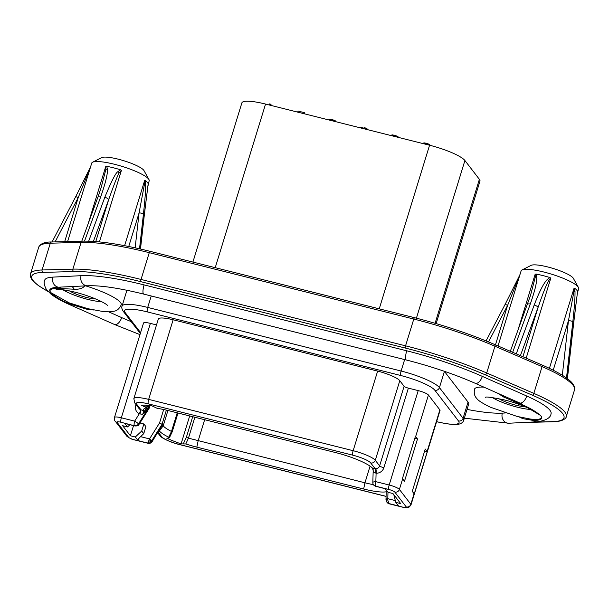 <?xml version="1.0" encoding="UTF-8"?>
<svg xmlns="http://www.w3.org/2000/svg" width="609" height="609" viewBox="0 0 609 609"><rect width="100%" height="100%" fill="white"/><g stroke="black" fill="none" stroke-linecap="round" stroke-linejoin="round"><path stroke-width="0.91" d="M108.668 311.846L121.648 317.594A86.387 16.679 -162.9 0 0 131.171 321.613M467.057 409.4A86.387 16.679 -162.9 0 0 502.341 413.13L505.234 412.978M519.081 416.906L522.827 418.649L532.936 420.377C540.701 420.545 543.289 418.931 540.701 415.551C542.908 418.923 539.384 420.081 530.127 419.015L517.079 416.419L490.237 407.155C482.237 403.188 477.73 400.258 476.733 398.37C474.601 396.406 473.855 393.338 474.502 389.174A39.813 7.689 17.1 0 1 483.904 387.134M530.378 419.053A7.514 5.808 98.2 0 1 532.936 420.377A7.514 6.509 -92.9 0 0 534.504 421.337A7.514 6.509 -92.9 0 0 537.054 421.793C545.9 420.583 550.566 417.911 551.054 413.777A59.72 11.525 -162.9 0 0 526.747 396.025L482.32 376.37A101.406 19.579 -162.9 0 0 406.728 350.799L144.105 284.898A101.406 19.579 -162.9 0 0 81.096 275.679A7.514 6.509 87.1 0 0 85.07 285.324A7.514 6.509 87.1 0 0 87.62 285.781L58.616 287.197C50.699 287.517 48.058 289.298 50.692 292.548L69.091 302.833L87.688 308.656L103.21 311.557L109.232 311.838L114.21 311.176C117.073 310.757 119.41 308.641 121.221 304.835A39.813 7.689 -162.9 0 0 85.747 285.88M436.387 421.664C449.206 424.488 456.826 425.288 459.247 424.07C461.767 423.316 463.259 422.052 463.708 420.286L468.686 404.087A33.799 6.524 -162.9 0 0 468.055 402.092L444.425 371.406A33.799 6.524 -162.9 0 0 444.334 371.284M531.117 409.476A24.786 4.788 17.1 0 1 517.429 407.215A24.786 4.788 17.1 0 1 492.376 397.555M498.87 398.659A16.9 3.266 -162.9 0 0 525.125 406.736M101.726 301.721A24.786 4.788 17.1 0 1 88.039 299.453A24.786 4.788 -162.9 0 1 62.986 289.8M69.479 290.904A16.9 3.266 -162.9 0 0 95.735 298.981M81.096 275.679L52.907 277.118A59.72 11.525 -162.9 0 0 44.67 280.231C43.665 282.287 44.198 285.294 46.276 289.26L50.958 294.117C55.465 297.641 61.829 301.211 70.058 304.827A7.514 3.86 -66.1 0 0 70.933 305.002A7.514 3.86 -66.1 0 0 72.121 304.736L87.095 309.296L93.459 309.989M84.917 285.621C83.052 288.285 79.482 289.488 74.199 289.229L61.418 288.567C52.016 287.981 48.438 289.305 50.692 292.548C56.142 297.58 63.283 301.645 72.121 304.736A7.514 2.664 108.1 0 1 73.209 304.325M526.747 396.025A7.514 3.86 113.9 0 1 520.459 403.097A7.514 3.86 113.9 0 1 519.584 402.922L540.701 415.551C534.413 410.39 526.808 406.241 517.886 403.12L503.59 396.984L497.88 393.315M521.776 403.912L519.728 402.975M136.013 404.597L135.746 405.465A7.514 7.11 -37.6 0 0 139.271 413.793L140.024 413.945L140.991 409.834L136.644 404.186A15.773 3.045 17.1 0 1 148.322 403.866A3.753 0.967 104.1 0 1 148.665 399.382L173.154 319.778A19.534 3.768 -162.9 0 0 158.332 319.025L133.843 398.629A19.534 3.768 17.1 0 1 148.665 399.382L353.151 450.706A19.534 3.768 17.1 0 1 375.296 460.282L399.786 380.678L404.102 386.289A3.753 0.723 -162.9 0 0 408.365 388.131L383.876 467.735A7.514 7.11 142.4 0 1 376.096 473.223L373.568 472.241L372.563 468.192A33.053 6.379 -162.9 0 0 335.605 452.571L168.777 410.702A33.053 6.379 -162.9 0 0 157.183 408.334L151.717 405.731A40.377 7.795 -162.9 0 0 141.41 405.221L145.521 407.177L146.906 405.236M399.786 380.678A19.534 3.768 -162.9 0 0 377.641 371.094L173.154 319.778M156.513 324.924L150.377 323.387A9.013 1.743 -162.9 0 0 143.534 323.036L114.492 417.439A9.013 1.743 17.1 0 1 121.336 417.789L134.673 421.131A3.753 0.967 104.1 0 0 134.33 425.615A3.753 3.555 -37.6 0 0 138.517 423.879A3.753 0.442 -147.9 0 0 134.673 421.131L139.271 413.793A3.753 1.096 115.7 0 0 140.291 409.553L143.93 410.816L142.696 414.303L148.923 407.269L149.327 407.794L150.027 405.525M404.102 386.289L379.613 465.893A3.753 3.555 142.4 0 1 375.723 468.633A3.753 0.807 -87.3 0 1 376.096 473.223L375.844 481.658A3.753 0.959 -178.3 0 0 372.83 482.503A3.753 3.753 0 0 0 373.606 484.909A3.753 3.555 -37.6 0 0 375.494 486.134A3.753 0.967 -75.9 0 1 375.844 481.658L389.174 485A9.013 1.743 17.1 0 1 399.397 489.423L410.839 504.29A9.013 1.743 17.1 0 1 411.014 504.823L440.048 410.42A9.013 1.743 -162.9 0 0 439.881 409.887L428.439 395.028A9.013 1.743 17.1 0 0 418.216 390.605L408.365 388.131M375.723 468.633L375.037 468.572A3.753 1.621 -78.3 0 1 375.395 473.018M383.876 467.735A3.753 0.723 -162.9 0 1 379.613 465.893L375.296 460.282A3.753 3.555 142.4 0 1 370.691 462.924L375.037 468.572L372.563 468.192M148.154 405.335L146.198 407.931A33.053 6.379 -162.9 0 0 143.907 408.997A33.053 6.379 -162.9 0 0 143.93 410.816M146.198 407.931L145.521 407.177M172.218 431.796L169.409 437.78L166.828 438.229A40.377 7.795 -162.9 0 0 181.086 443.877L185.798 443.961A33.053 6.379 -162.9 0 0 196.836 447.143L363.664 489.012A33.053 6.379 -162.9 0 0 386.197 491.79M169.173 437.894L168.731 437.201A33.053 6.379 -162.9 0 1 159.878 431.522L158.949 431.416M389.181 503.81A3.753 0.967 -75.9 0 1 389.014 503.689A3.753 3.555 142.4 0 1 387.118 502.455A3.753 3.753 0 0 0 389.181 503.81L402.511 507.152A3.753 0.967 -75.9 0 1 402.343 507.031L389.014 503.689L387.628 499.692L385.977 499.738L386.829 502.082L388.9 503.544L398.537 505.965L395.766 502.364L400.699 503.605L392.942 493.534L388.017 492.293L385.246 488.7L375.608 486.279L373.606 484.909M135.32 437.003L141.714 431.02L143.876 423.978L145.909 426.612L143.747 433.661L140.55 436.653C138.662 438.457 137.847 439.774 138.091 440.604L135.32 437.003L130.395 435.77L122.637 425.699L127.57 426.932L124.799 423.339L134.886 425.95C137.162 426.041 138.487 425.615 138.852 424.671A2.253 0.807 -143.2 0 0 138.913 424.397C138.273 425.661 136.781 426.117 134.437 425.76L120.993 422.265A5.26 1.012 17.1 0 0 117.103 422.372L128.545 437.239A5.26 1.012 17.1 0 0 134.505 439.82L147.842 443.162A3.753 0.967 104.1 0 0 148.01 443.283A3.753 3.753 0 0 0 152.105 441.639A3.753 0.442 -147.9 0 0 152.029 441.434L149.167 439.85L147.728 443.017L151.633 440.916L162.032 424.29L163.212 425.828C164.415 427.381 167.178 429.254 171.494 431.446L168.731 437.201M140.55 436.653L149.532 438.906L149.167 439.85M424.64 451.033L427.236 451.68L414.234 493.952A9.013 1.743 -162.9 0 0 414.09 493.724L412.247 491.326L425.249 449.054L427.099 451.452L439.881 409.887M415.422 436.333A9.013 1.743 17.1 0 1 415.65 436.584L417.5 438.982L404.49 481.255L402.648 478.857A9.013 1.743 17.1 0 0 402.42 478.605L415.422 436.333M414.813 438.313L417.5 438.982M143.876 423.978L139.933 422.989M140.024 413.945L142.696 414.303M152.105 441.639L162.436 424.823L152.029 441.434A3.753 3.555 142.4 0 1 147.842 443.162L138.091 440.604M158.226 431.865L159.878 431.522L159.018 431.393L163.212 425.828L167.932 410.489M177.227 412.826L171.494 431.446L172.073 431.72L171.494 431.446M185.798 443.961L188.447 438.16L364.951 482.8A30.8 5.945 -162.9 0 0 373.408 484.627M183.431 443.542L186.339 437.376L188.447 438.16L194.88 417.249M189.681 415.947L181.086 443.877M147.827 405.792L148.923 407.269L138.517 423.879L138.913 424.397L139.141 424.062L138.852 424.671M166.386 410.123L162.032 424.29L159.566 422.905L163.684 409.522M130.395 435.77L133.523 425.607M143.747 433.661L141.714 431.02M129.945 424.709L127.57 426.932M149.372 407.923L139.141 424.062M385.322 488.799L375.494 486.134L388.831 489.484A5.26 1.012 17.1 0 1 394.792 492.064L406.241 506.932A5.26 1.012 17.1 0 1 402.343 507.031M387.628 499.692L387.788 498.695L395.317 500.583M393.817 494.668L395.766 502.364M435.092 323.28L479.382 179.312A31.173 6.021 17.1 0 1 479.968 181.147L436.143 323.592M192.908 262.076L241.887 102.86A31.173 6.021 17.1 0 1 265.554 104.063L429.566 145.224A31.173 6.021 17.1 0 1 464.911 160.517L479.382 179.312M270.282 105.25L270.609 104.185L271.713 105.608M269.231 104.984L269.559 103.918L270.609 104.185M304.325 113.624L305.178 114.012M297.694 112.132L298.022 111.066L304.363 112.65L304.279 113.784M328.868 119.95L329.134 119.189L330.451 119.242L334.653 120.453L335.559 121.077L335.414 121.594L335.559 121.077M364.022 128.773L364.349 127.707L365.408 127.974L365.933 128.659L367.699 129.1L367.821 129.732M360.49 127.89L360.657 127.334L364.197 128.225M391.473 135.662L392.242 134.863L394.906 135.373L397.494 136.34L398.05 137.314M423.438 143.686L424.161 142.879L426.65 143.343L429.779 144.637L429.84 145.292M304.028 113.723L304.363 112.65M334.379 121.336L334.653 120.453M334.881 121.465L335.117 120.689M333.755 121.183L334.052 120.224M332.956 120.978L333.268 119.95M332.202 120.788L332.529 119.722M330.794 120.437L331.121 119.372M330.139 120.27L330.451 119.242M329.53 120.118L329.827 119.158M329.104 120.011L329.37 119.128M328.898 119.958L329.134 119.189M335.201 121.541L335.407 120.879M367.524 129.656L367.699 129.1M365.765 129.215L365.933 128.659M365.08 129.039L365.408 127.974M397.852 137.269L398.035 136.675M397.258 137.116L397.494 136.34M396.535 136.934L396.817 136.013M395.507 136.675L395.827 135.647M394.579 136.446L394.906 135.373M393.521 136.18L393.848 135.114M392.691 135.974L393.011 134.939M391.96 135.784L392.242 134.863M391.625 135.7L391.861 134.932M429.596 145.231L429.779 144.637M429.002 145.079L429.238 144.31M428.279 144.904L428.561 143.983M427.252 144.645L427.564 143.61M426.323 144.409L426.65 143.343M425.44 144.188L425.767 143.123M424.61 143.983L424.93 142.948M423.879 143.8L424.161 142.879M423.544 143.716L423.78 142.94M90.619 166.721L91.723 163.121A30.047 5.801 17.1 0 1 92.621 162.207A30.047 5.801 17.1 0 1 121.168 166.12A30.047 5.801 17.1 0 1 148.604 179.023A30.047 5.801 17.1 0 1 148.939 179.533A30.047 5.801 17.1 0 1 149.167 180.789L147.827 186.628A3.753 2.048 -172.8 0 0 147.835 186.529L144.264 215.053A3.753 0.891 6.4 0 1 144.295 215.213L140.489 249.02M145.201 180.447L144.668 180.47L144.554 183.773L139.088 212.868A3.753 0.891 6.4 0 1 143.442 213.98C145.817 191.964 145.673 187.366 145.62 183.652L145.201 180.447A30.047 5.801 17.1 0 1 147.515 182.548A30.047 5.801 17.1 0 1 148.124 184.101L148.063 184.634M88.686 241.164L104.817 197.27A3.753 1.378 20.1 0 1 108.661 199.699C114.72 182.677 118.268 173.725 119.311 172.849L121.404 170.406L120.552 169.782L117.956 171.677C116.007 172.271 111.63 180.804 104.817 197.27M106.72 166.31L105.76 166.478L105.867 169.477L101.147 187.602L98.095 196.646A3.753 1.378 20.1 0 1 100.904 196.288C105.692 182.472 107.854 173.382 107.39 169.028L106.72 166.31A30.047 5.801 17.1 0 1 120.552 169.782M100.904 196.288L84.529 241.111M140.428 249.005L144.264 215.053M148.109 184.215L147.835 186.529M143.442 213.98L139.53 248.799M52.062 241.971L75.638 196.814A3.753 0.533 27.6 0 1 78.226 197.59L90.619 166.744M93.383 241.4L108.661 199.699L95.78 241.575M92.621 162.207L101.749 157.602A22.533 4.347 17.1 0 1 123.155 160.532A22.533 4.347 17.1 0 1 143.732 170.215A22.533 4.347 17.1 0 1 143.983 170.589L148.939 179.533M520.01 274.476L521.114 270.883A30.047 5.801 17.1 0 1 522.012 269.962L531.132 265.357A22.533 4.347 17.1 0 1 552.546 268.287A22.533 4.347 17.1 0 1 573.115 277.97A22.533 4.347 17.1 0 1 573.366 278.351L578.322 287.288A30.047 5.801 17.1 0 1 578.55 288.552L577.21 294.383A3.753 2.048 -172.8 0 0 577.218 294.284L573.648 322.808A3.753 0.891 6.4 0 1 573.686 322.976L577.21 294.383A3.753 2.048 -172.8 0 1 577.195 294.497M522.012 269.962A30.047 5.801 17.1 0 1 550.559 273.875A30.047 5.801 17.1 0 1 577.987 286.778A30.047 5.801 17.1 0 1 578.322 287.288M574.591 288.202L574.051 288.224L573.944 291.528L568.471 320.623A3.753 0.891 6.4 0 1 572.825 321.735C574.69 303.998 575.079 298.882 575.003 291.406L574.591 288.202A30.047 5.801 17.1 0 1 576.906 290.303A30.047 5.801 17.1 0 1 577.507 291.856L577.454 292.389M527.493 304.378A3.753 1.378 20.1 0 1 530.287 304.043C537.168 284.159 536.544 280.49 536.78 276.791L536.103 274.065L535.151 274.233L535.258 277.232L530.538 295.357L510.312 351.279M536.103 274.065A30.047 5.801 17.1 0 1 549.942 277.537L547.339 279.44C543.746 283.018 539.368 291.544 534.207 305.025A3.753 1.378 20.1 0 1 538.051 307.461C542.809 293.584 546.357 284.631 548.694 280.604L550.795 278.161L549.942 277.537M518.761 277.681A3.753 0.723 -154.5 0 1 518.647 277.346L505.028 304.569A3.753 0.533 27.6 0 1 507.617 305.353L520.002 274.499M516.265 353.852L534.207 305.025M530.287 304.043L512.664 352.291M567.268 379.316L573.648 322.808M577.492 291.97L577.218 294.284M572.825 321.735L566.469 378.273M414.699 317.776A1.88 0.487 104.1 0 0 414.615 317.715A1.88 0.487 104.1 0 0 413.793 319.055A112.68 21.749 17.1 0 1 494.942 346.216L542.079 366.618A75.12 14.502 17.1 0 1 574.546 389.775L566.309 416.548A75.12 14.502 -162.9 0 0 533.842 393.384L486.705 372.99A112.68 21.749 -162.9 0 0 405.556 345.828L141.037 279.447A112.68 21.749 -162.9 0 0 72.867 269.132L42.074 269.977A75.12 14.502 -162.9 0 0 30.496 273.943L30.45 276.623L31.546 279.067L33.959 281.937L38.428 285.613L48.149 291.574M494.5 344.488A1.88 0.913 113.4 0 1 494.698 344.527A1.88 0.913 113.4 0 1 494.942 346.216L486.705 372.99A1.88 0.913 -66.6 0 1 485.183 374.779A110.8 21.391 -162.9 0 0 405.381 348.066L140.869 281.685A1.88 0.487 -75.9 0 1 141.037 279.447L149.274 252.674L413.793 319.055L405.556 345.828A1.88 0.487 -75.9 0 0 405.381 348.066M541.637 364.882A1.88 0.913 113.4 0 1 541.843 364.92A1.88 0.913 113.4 0 1 542.079 366.618L533.842 393.384A1.88 0.913 -66.6 0 1 532.319 395.172L485.183 374.779M140.869 281.685A110.8 21.391 -162.9 0 0 73.834 271.545L43.041 272.39A1.88 1.599 -91.6 0 1 42.074 269.977L50.311 243.204A1.88 1.599 88.4 0 1 51.765 241.979C44.739 241.88 40.392 243.615 38.732 247.17A75.12 14.502 17.1 0 1 50.311 243.204L81.104 242.367A112.68 21.749 17.1 0 1 149.274 252.674A1.88 0.487 104.1 0 1 150.103 251.334L414.615 317.715C443.299 325 469.988 333.938 494.698 344.527L541.843 364.92C556.679 371.361 566.667 377.23 571.805 382.521C576.715 389.341 574.173 387.918 574.546 389.775M51.765 241.979L82.558 241.141A1.88 1.599 88.4 0 0 81.104 242.367L72.867 269.132A1.88 1.599 -91.6 0 0 73.834 271.545M150.187 251.395A1.88 0.487 104.1 0 0 150.103 251.334C121.594 244.262 99.077 240.859 82.558 241.141M526.366 422.341L552.683 421.626A73.24 14.136 -162.9 0 0 532.319 395.172M43.041 272.39A73.24 14.136 -162.9 0 0 47.989 291.406M70.058 304.827L114.484 324.483A7.514 3.86 -66.1 0 0 115.36 324.658A7.514 3.86 -66.1 0 0 121.648 317.594M87.095 309.296A7.514 1.431 91.3 0 1 87.293 308.557M52.907 277.118A7.514 6.509 87.1 0 0 56.881 286.763A7.514 6.509 87.1 0 0 58.616 287.197A7.514 5.648 -90.8 0 1 61.418 288.567M71.877 286.588A7.514 3.958 -101.6 0 1 74.199 289.229M144.105 284.898A7.514 1.941 104.1 0 0 143.412 293.858A7.514 1.941 104.1 0 0 143.747 294.101C118.968 288.027 100.257 285.256 87.62 285.781M406.728 350.799A7.514 1.941 104.1 0 0 406.036 359.767A7.514 1.941 104.1 0 0 406.37 360.01L143.747 294.101M482.32 376.37A7.514 3.86 113.9 0 1 476.032 383.442A7.514 3.86 113.9 0 1 475.157 383.267C454.223 374.109 431.294 366.352 406.37 360.01M475.157 383.267L519.584 402.922A7.514 3.86 113.9 0 1 519.431 402.846M504.298 396.154A7.514 0.563 -54.2 0 0 503.59 396.984M519.18 402.739A7.514 2.512 -65.6 0 0 517.886 403.12M537.054 421.793L508.865 423.232A7.514 6.509 -92.9 0 1 506.315 422.775A7.514 6.509 -92.9 0 1 502.341 413.13M522.827 418.649A7.514 4.826 120.5 0 0 522.507 417.675M151.238 295.982L147.713 307.431A33.799 6.524 -162.9 0 0 122.051 306.129C121.442 307.301 121.838 309.022 123.224 311.29L140.321 333.496M404.642 359.576L401.118 371.026L147.713 307.431A3.753 0.967 -75.9 0 0 147.37 311.915A30.047 5.801 -162.9 0 0 125.119 312.524A3.753 3.555 142.4 0 1 123.224 311.29M444.425 371.406L439.439 387.606A33.799 6.524 -162.9 0 0 401.118 371.026A3.753 0.967 -75.9 0 0 400.775 375.509L147.37 311.915M468.055 402.092L463.068 418.299L439.439 387.606A3.753 3.555 -37.6 0 1 434.841 390.247A30.047 5.801 -162.9 0 0 400.775 375.509M463.708 420.286A33.799 6.524 -162.9 0 0 463.068 418.299A3.753 3.555 -37.6 0 1 458.47 420.941L434.841 390.247M125.119 312.524L140.588 332.613M436.6 421.641A30.047 5.801 -162.9 0 0 458.47 420.941M388.831 489.484A3.753 0.967 104.1 0 1 389.174 485L418.216 390.605M120.993 422.265A3.753 0.967 104.1 0 1 121.336 417.789L150.377 323.387M148.322 403.866L352.809 455.182A15.773 3.045 17.1 0 1 370.691 462.924M386.06 496.305A15.773 3.045 17.1 0 1 384.119 495.848L179.632 444.532A15.773 3.045 17.1 0 1 161.75 436.79L158.104 432.063M387.979 492.247L387.788 498.695A2.253 0.571 -178.3 0 0 385.977 499.197A2.253 0.571 -178.3 0 0 386.022 499.319M151.839 440.551L149.532 438.906L159.566 422.905M143.96 411.829L148.429 405.358M148.01 443.283L134.673 439.942C132.328 439.66 129.656 438.351 126.649 436.006L115.208 421.146A3.753 3.555 -37.6 0 0 117.103 422.372M135.746 405.465A3.753 0.723 -162.9 0 0 136.865 405.701M136.644 404.186A3.753 3.555 -37.6 0 1 134.749 402.952L139.065 408.563A3.753 3.555 -37.6 0 0 140.291 409.553M384.119 495.848A3.753 0.967 -75.9 0 0 384.287 495.97L179.8 444.654C171.258 442.682 161.339 438.115 159.855 435.564A3.753 3.555 -37.6 0 0 161.75 436.79M196.836 447.143L198.131 440.931L204.654 419.708M186.339 437.376L192.695 416.701M126.649 436.006A3.753 3.555 -37.6 0 0 128.545 437.239M402.648 478.857L399.397 489.423A3.753 3.555 142.4 0 1 394.792 492.064M415.65 436.584L428.439 395.028M406.241 506.932A3.753 3.555 142.4 0 0 410.839 504.29L414.09 493.724M363.664 489.012L364.951 482.8L370.074 466.151M352.809 455.182A3.753 0.967 104.1 0 1 353.151 450.706L377.641 371.094M552.683 421.626A1.88 1.599 88.4 0 0 553.276 421.74C563.264 421.634 566.477 417.896 566.309 416.548M522.187 422.555A1.88 1.599 88.4 0 0 522.484 422.577L553.276 421.74M215.221 267.678L265.554 104.063M379.232 308.839L429.566 145.224M416.411 318.164L464.911 160.517M55.107 241.887L78.226 197.59L64.683 241.628M89.378 169.926A3.753 0.723 -154.5 0 1 89.264 169.584A3.753 0.723 -154.5 0 1 89.325 169.523M105.76 166.478L88.039 224.104M121.404 170.406L99.412 241.902M144.668 180.47L124.609 245.671M90.574 166.889L67.607 241.545M105.867 169.477A3.753 1.819 0.4 0 1 107.39 169.028M119.311 172.849A3.753 1.195 -139.6 0 0 117.948 171.677M135.152 247.825L139.088 212.868L128.743 246.485M144.554 183.773L145.62 183.652M147.804 186.735A3.753 2.048 -172.8 0 0 147.827 186.628L144.295 215.205M574.051 288.224L549.402 368.354M562.259 375.768L568.471 320.623L553.216 370.226M535.151 274.233L517.422 331.859M550.795 278.161L526.184 358.145M519.957 274.651L498.017 345.958M488.525 341.915L507.617 305.353L495.46 344.854M535.258 277.232A3.753 1.819 0.4 0 1 536.78 276.791M520.398 355.641L538.051 307.461L522.895 356.722M548.694 280.604A3.753 1.195 -139.6 0 0 547.339 279.44M573.944 291.528L575.003 291.406M38.732 247.17L30.496 273.943M56.15 289.549L58.258 289.427C62.133 289.473 67.713 290.386 74.991 292.168C87.932 295.312 103.096 301.417 107.534 305.36M485.548 397.304L485.525 397.312C485.738 396.505 492.019 397.38 504.374 399.923C517.323 403.067 532.479 409.172 536.917 413.123M464.355 418.177L508.865 423.232M114.484 324.483L139.971 334.63M126.931 290.257L122.051 306.129M373.21 469.714L372.83 482.503M115.208 421.146C114.705 421.154 114.469 419.913 114.492 417.439M159.855 435.564L157.685 432.74M178.003 413.016L172.24 431.728M402.511 507.152L406.416 507.746C407.581 507.244 408.007 509.04 411.014 504.823M125.005 423.468L134.886 425.95M149.342 407.969L139.187 424.184M149.388 407.885L150.111 405.533M375.494 486.332L373.896 485.282M386.251 490.001L385.977 499.738L387.118 502.455M384.287 495.97L386.06 496.388M134.749 402.952L133.843 398.629M521.182 422.6L522.484 422.577M75.638 196.814L90.642 166.676M98.095 196.646L81.789 241.164M518.647 277.346L520.025 274.431M505.028 304.569L486.058 340.903M573.686 322.96L567.405 378.684"/></g></svg>
